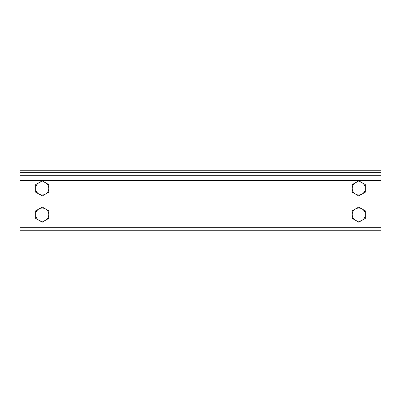 <?xml version="1.0" encoding="UTF-8"?>
<svg xmlns="http://www.w3.org/2000/svg" width="401" height="401" viewBox="0 0 401 401"><rect width="100%" height="100%" fill="white"/><g stroke="black" fill="none" stroke-linecap="round" stroke-linejoin="round"><path stroke-width="0.6" d="M380.95 175.297L380.95 170.255L20.05 170.255L20.05 175.297L380.95 175.297L380.95 227.718L20.05 227.718L20.05 230.745L380.95 230.745L380.95 227.718M20.05 175.297L20.05 227.718M355.497 194.079L352.218 192.184L352.218 188.405A6.551 6.551 0 0 0 362.048 194.079L358.77 195.969L355.497 194.079M352.218 184.62L355.497 182.726A6.551 6.551 0 0 0 352.218 188.405L352.218 184.62M358.77 180.836L362.048 182.726A6.551 6.551 0 0 0 355.497 182.726L358.77 180.836M365.326 188.405L365.326 192.184L362.048 194.079A6.551 6.551 0 0 0 362.048 182.726L365.326 184.62L365.326 188.405M355.497 220.289L352.218 218.395L352.218 214.615A6.551 6.551 0 0 0 362.048 220.289L358.77 222.179L355.497 220.289M352.218 210.831L355.497 208.941A6.551 6.551 0 0 0 352.218 214.615L352.218 210.831M358.77 207.046L362.048 208.941A6.551 6.551 0 0 0 355.497 208.941L358.77 207.046M365.326 214.615L365.326 218.395L362.048 220.289A6.551 6.551 0 0 0 362.048 208.941L365.326 210.831L365.326 214.615M38.952 194.079L35.674 192.184L35.674 188.405A6.551 6.551 0 0 0 45.503 194.079L42.23 195.969L38.952 194.079M35.674 184.62L38.952 182.726A6.551 6.551 0 0 0 35.674 188.405L35.674 184.62M42.23 180.836L45.503 182.726A6.551 6.551 0 0 0 38.952 182.726L42.23 180.836M48.782 188.405L48.782 192.184L45.503 194.079A6.551 6.551 0 0 0 45.503 182.726L48.782 184.62L48.782 188.405M38.952 220.289L35.674 218.395L35.674 214.615A6.551 6.551 0 0 0 45.503 220.289L42.23 222.179L38.952 220.289M35.674 210.831L38.952 208.941A6.551 6.551 0 0 0 35.674 214.615L35.674 210.831M42.23 207.046L45.503 208.941A6.551 6.551 0 0 0 38.952 208.941L42.23 207.046M48.782 214.615L48.782 218.395L45.503 220.289A6.551 6.551 0 0 0 45.503 208.941L48.782 210.831L48.782 214.615M380.95 172.275L20.05 172.275M20.05 180.34L380.95 180.34"/></g></svg>
